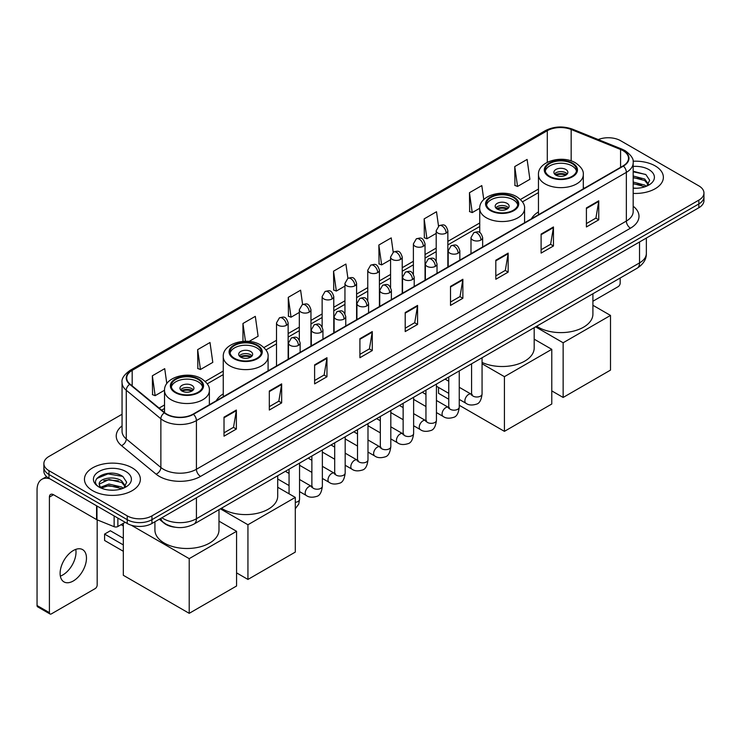 <?xml version="1.0" encoding="UTF-8"?>
<svg xmlns="http://www.w3.org/2000/svg" width="741" height="741" viewBox="0 0 741 741"><rect width="100%" height="100%" fill="white"/><g stroke="black" fill="none" stroke-linecap="round" stroke-linejoin="round"><path stroke-width="1.11" d="M223.254 393.879A30.863 17.821 0 0 0 216.233 400.779M538.457 211.898A30.863 17.821 0 0 0 531.436 218.799M175.052 527.212A17.469 10.087 180 0 1 163.993 523.09L159.315 519.228M122.052 414.256L48.989 456.437A17.469 10.087 0 0 0 43.876 463.57L43.876 471.183A17.469 10.087 0 0 0 48.989 478.315L127.239 523.489A17.469 10.087 0 0 0 151.942 523.489L698.837 207.749A17.469 10.087 0 0 0 703.95 200.607L703.95 196.81A17.469 10.087 0 0 1 698.837 203.942A17.469 10.087 0 0 0 703.95 196.81L703.95 193.003A17.469 10.087 0 0 0 698.837 185.871L620.587 140.697A17.469 10.087 0 0 0 598.246 139.558M43.876 463.57A17.469 10.087 0 0 0 48.989 470.702L127.239 515.875A17.469 10.087 0 0 0 151.942 515.875L151.942 519.682L698.837 203.942L151.942 519.682A17.469 10.087 0 0 1 127.239 519.682A17.469 10.087 0 0 0 151.942 519.682L151.942 523.489M48.989 470.702L48.989 474.509L127.239 519.682L48.989 474.509A17.469 10.087 0 0 1 43.876 467.376A17.469 10.087 0 0 0 48.989 474.509L48.989 478.315M655.183 165.901A27.954 16.135 0 0 0 633.064 161.232A27.954 16.135 0 0 1 655.183 165.901A27.954 16.135 0 0 1 663.371 177.312A27.954 16.135 0 0 0 655.183 165.901M132.176 467.849A27.954 16.135 0 0 0 101.712 464.357A27.954 16.135 0 0 0 84.455 479.26A27.954 16.135 0 0 0 92.644 490.672A27.954 16.135 0 0 0 123.108 494.173A27.954 16.135 0 0 0 140.364 479.26A27.954 16.135 0 0 0 132.176 467.849A27.954 16.135 0 0 0 101.712 464.357A27.954 16.135 0 0 0 84.455 479.26A27.954 16.135 0 0 0 92.644 490.672A27.954 16.135 0 0 0 123.108 494.173A27.954 16.135 0 0 0 140.364 479.26A27.954 16.135 0 0 0 132.176 467.849M623.061 150.682A18.636 10.763 180 0 1 628.516 158.287A18.636 10.763 180 0 1 623.061 165.901L193.123 414.117A18.636 10.763 180 0 1 164.687 412.681L130.083 384.153A18.636 10.763 180 0 1 126.711 377.984A18.636 10.763 180 0 1 132.176 370.37L547.293 130.703A18.636 10.763 180 0 1 571.163 129.499L620.569 149.478A18.636 10.763 180 0 1 623.061 150.682M623.385 150.488A19.099 11.032 0 0 0 620.838 149.256L571.422 129.277A19.099 11.032 0 0 0 546.96 130.518L131.842 370.185A19.099 11.032 0 0 0 129.703 384.31L164.298 412.839A19.099 11.032 0 0 0 193.457 414.312L623.385 166.086A19.099 11.032 0 0 0 623.385 150.488M224.014 417.164L224.014 436.18L236.37 429.048L236.37 410.032L224.014 417.164M224.014 432.809L233.526 427.316L236.314 410.662A4.659 2.686 -120 0 0 236.37 410.032M233.443 427.362L236.37 429.048M269.316 391.007L269.316 410.032L281.663 402.9L281.663 383.875L269.316 391.007M269.316 406.652L278.829 401.159L281.617 384.505A4.659 2.686 -120 0 0 281.663 383.875M278.746 401.205L281.663 402.9M314.61 364.859L314.61 383.875L326.966 376.743L326.966 357.718L314.61 364.859M314.61 380.504L324.123 375.011L326.92 358.357A4.659 2.686 -120 0 0 326.966 357.718M324.039 375.057L326.966 376.743M359.913 338.702L359.913 357.718L372.269 350.586L372.269 331.57L359.913 338.702M359.913 354.346L369.426 348.854L372.214 332.2A4.659 2.686 -120 0 0 372.269 331.57M369.342 348.9L372.269 350.586M586.409 207.934L586.409 226.959L598.765 219.827L598.765 200.802L586.409 207.934M586.409 223.578L595.921 218.086L598.709 201.432A4.659 2.686 -120 0 0 598.765 200.802M595.838 218.132L598.765 219.827M541.106 234.091L541.106 253.107L553.462 245.975L553.462 226.959L541.106 234.091M541.106 249.736L550.628 244.243L553.416 227.589A4.659 2.686 -120 0 0 553.462 226.959M550.544 244.289L553.462 245.975M495.812 260.239L495.812 279.264L508.159 272.132L508.159 253.107L495.812 260.239M495.812 275.884L505.325 270.391L508.113 253.737A4.659 2.686 -120 0 0 508.159 253.107M505.242 270.446L508.159 272.132M450.509 286.397L450.509 305.412L462.866 298.28L462.866 279.264L450.509 286.397M450.509 302.041L460.022 296.548L462.81 279.894A4.659 2.686 -120 0 0 462.866 279.264M459.939 296.595L462.866 298.28M405.207 312.545L405.207 331.57L417.563 324.438L417.563 305.412L405.207 312.545M405.207 328.198L414.728 322.696L417.516 306.052A4.659 2.686 -120 0 0 417.563 305.412M414.645 322.752L417.563 324.438M633.175 193.401A27.954 16.135 0 0 0 663.371 177.312A27.954 16.135 0 0 1 633.175 193.401M151.942 515.875L698.837 200.135A17.469 10.087 0 0 0 703.95 193.003M249.078 341.434L258.1 336.229L255.312 316.351L242.955 323.484L242.955 341.379M197.652 349.641L200.45 369.509L212.797 362.377L210.009 342.509L197.652 349.641L197.856 368.546M166.808 383.616L164.715 368.657L152.359 375.789L152.553 394.694M393.212 252.181L391.211 237.889L378.855 245.021L379.049 263.935M438.515 226.061L436.505 211.741L424.158 218.873L424.352 237.778M483.771 199.579L481.807 185.583L469.451 192.716L469.655 211.62M514.754 166.568L517.542 186.436L529.898 179.303L527.11 159.435L514.754 166.568L514.949 185.472M302.615 304.495L300.614 290.194L288.258 297.336L288.453 316.24M347.909 278.32L345.908 264.046L333.552 271.178L333.756 290.083M333.552 271.178L336.34 291.056L344.945 286.082M336.34 291.056L333.552 290.009M378.855 245.021L381.643 264.898L390.572 259.739M381.643 264.898L378.855 263.861M424.158 218.873L426.946 238.741L436.199 233.396M426.946 238.741L424.158 237.704M469.451 192.716L472.239 212.593L479.733 208.267M472.239 212.593L469.451 211.546M517.542 186.436L514.754 185.398M288.258 297.336L291.046 317.204L299.318 312.433M291.046 317.204L288.258 316.166M242.955 323.484L245.456 341.268M200.45 369.509L197.652 368.472M152.359 375.789L155.147 395.666L164.53 390.248M155.147 395.666L152.359 394.62M633.175 188.075L636.649 188.251M633.175 182.036L644.716 185.074L646.254 186.306M633.175 183.546L644.994 186.778M633.175 175.997L644.716 179.035L648.505 184.259M633.175 177.507L644.716 180.545L648.199 184.648M633.175 188.195A18.988 10.958 0 0 0 648.838 185.065A18.988 10.958 0 0 0 648.838 169.559A18.988 10.958 0 0 0 633.175 166.429M646.708 186.121L649.681 180.285L645.92 174.617L633.175 171.217M633.175 171.81L645.661 174.441M633.175 177.849L641.465 178.877M633.175 183.888L641.465 184.917M592.911 301.235L618.114 286.684A2.908 1.686 120 0 0 620.18 283.118L620.18 278.023M571.996 163.52A15.728 9.077 0 0 0 554.861 161.557A15.728 9.077 0 0 0 545.154 169.939A15.728 9.077 0 0 0 549.757 176.358A15.728 9.077 0 0 0 566.893 178.331A15.728 9.077 0 0 0 576.6 169.939A15.728 9.077 0 0 0 571.996 163.52M576.461 171.125A15.728 9.077 0 0 0 571.996 165.901A15.728 9.077 0 0 0 555.824 163.724A15.728 9.077 0 0 0 545.283 171.125M536.669 326.235A32.03 18.497 0 0 0 538.225 327.198A32.03 18.497 0 0 0 573.136 331.208A32.03 18.497 0 0 0 592.911 314.119L592.911 293.76M565.818 169.467A6.993 4.038 0 0 0 558.205 168.587A6.993 4.038 0 0 0 553.888 172.32A6.993 4.038 0 0 0 555.935 175.172A6.993 4.038 0 0 0 563.549 176.043A6.993 4.038 0 0 0 567.865 172.32A6.993 4.038 0 0 0 565.818 169.467M567.245 173.987A6.993 4.038 0 0 0 565.818 172.792A6.993 4.038 0 0 0 554.509 173.987M555.231 174.7A9.318 5.382 180 0 1 566.115 174.524L566.115 174.987M555.991 175.209A8.151 4.705 180 0 1 565.272 175.015L566.115 174.524M565.133 175.515L565.272 175.015M563.141 397.454L563.141 342.768L610.501 315.425L610.501 370.111L563.141 397.454L551.776 390.896M563.141 342.768L535.586 326.855M592.911 305.273L610.501 315.425M513.272 197.421A15.728 9.077 0 0 0 496.137 195.457A15.728 9.077 0 0 0 486.429 203.849A15.728 9.077 0 0 0 491.033 210.268A15.728 9.077 0 0 0 508.169 212.232A15.728 9.077 0 0 0 517.876 203.849A15.728 9.077 0 0 0 513.272 197.421M517.737 205.035A15.728 9.077 0 0 0 513.272 199.801A15.728 9.077 0 0 0 497.1 197.625A15.728 9.077 0 0 0 486.559 205.035M482.067 362.432A32.03 18.497 0 0 0 515.986 364.702A32.03 18.497 0 0 0 534.187 348.02L534.187 327.67M507.094 203.367A6.993 4.038 0 0 0 499.48 202.497A6.993 4.038 0 0 0 495.164 206.22A6.993 4.038 0 0 0 497.211 209.073A6.993 4.038 0 0 0 504.825 209.953A6.993 4.038 0 0 0 509.141 206.22A6.993 4.038 0 0 0 507.094 203.367M508.521 207.888A6.993 4.038 0 0 0 507.094 206.702A6.993 4.038 0 0 0 495.785 207.888M496.507 208.601A9.318 5.382 180 0 1 507.39 208.434L507.39 208.897M497.267 209.11A8.151 4.705 180 0 1 506.548 208.916L507.39 208.434M506.409 209.425L506.548 208.916M504.417 431.355L504.417 376.669L551.776 349.326L551.776 404.012L504.417 431.355L459.253 405.281M448.768 399.232L438.524 393.314L438.524 387.432M504.417 376.669L482.067 363.766M534.187 339.174L551.776 349.326M256.794 345.501A15.728 9.077 0 0 0 239.658 343.537A15.728 9.077 0 0 0 229.951 351.919A15.728 9.077 0 0 0 234.554 358.338A15.728 9.077 0 0 0 251.69 360.311A15.728 9.077 0 0 0 261.397 351.919A15.728 9.077 0 0 0 256.794 345.501M261.267 353.105A15.728 9.077 0 0 0 256.794 347.881A15.728 9.077 0 0 0 240.621 345.704A15.728 9.077 0 0 0 230.081 353.105M221.466 508.215A32.03 18.497 0 0 0 223.022 509.178A32.03 18.497 0 0 0 257.933 513.18A32.03 18.497 0 0 0 277.708 496.1L277.708 475.741M250.615 351.447A6.993 4.038 0 0 0 243.002 350.567A6.993 4.038 0 0 0 238.685 354.3A6.993 4.038 0 0 0 240.732 357.153A6.993 4.038 0 0 0 248.346 358.023A6.993 4.038 0 0 0 252.662 354.3A6.993 4.038 0 0 0 250.615 351.447M252.042 355.958A6.993 4.038 0 0 0 250.615 354.772A6.993 4.038 0 0 0 239.306 355.958M240.028 356.671A9.318 5.382 180 0 1 250.912 356.504L250.912 356.967M240.788 357.181A8.151 4.705 180 0 1 250.069 356.986L250.912 356.504M249.93 357.495L250.069 356.986M247.939 579.434L247.939 524.748L295.298 497.406L295.298 552.091L247.939 579.434L236.574 572.867M247.939 524.748L220.383 508.835M277.708 487.254L295.298 497.406M198.069 379.401A15.728 9.077 0 0 0 180.934 377.438A15.728 9.077 0 0 0 171.227 385.82A15.728 9.077 0 0 0 175.83 392.248A15.728 9.077 0 0 0 192.966 394.212A15.728 9.077 0 0 0 202.673 385.82A15.728 9.077 0 0 0 198.069 379.401M202.543 387.015A15.728 9.077 0 0 0 198.069 381.782A15.728 9.077 0 0 0 181.897 379.605A15.728 9.077 0 0 0 171.356 387.015M154.915 521.775L154.915 530A32.03 18.497 0 0 0 164.298 543.079A32.03 18.497 0 0 0 199.209 547.09A32.03 18.497 0 0 0 218.984 530L218.984 509.651M191.891 385.348A6.993 4.038 0 0 0 184.277 384.477A6.993 4.038 0 0 0 179.961 388.201A6.993 4.038 0 0 0 182.008 391.053A6.993 4.038 0 0 0 189.622 391.933A6.993 4.038 0 0 0 193.938 388.201A6.993 4.038 0 0 0 191.891 385.348M193.318 389.868A6.993 4.038 0 0 0 191.891 388.673A6.993 4.038 0 0 0 180.582 389.868M181.304 390.581A9.318 5.382 180 0 1 192.188 390.405L192.188 390.877M182.064 391.091A8.151 4.705 180 0 1 191.345 390.896L192.188 390.405M191.206 391.405L191.345 390.896M123.321 551.285L104.583 540.467L104.583 534.094L123.321 544.913M189.214 613.335L189.214 558.649L236.574 531.306L236.574 585.992L189.214 613.335L123.321 575.294L123.321 523.368M189.214 558.649L131.361 525.258M218.984 521.155L236.574 531.306M104.583 534.094L110.353 530.76L123.321 538.253M75.777 549.377A18.636 10.763 -60 0 1 62.837 574.942A18.636 10.763 -60 0 1 60.345 576.109M73.285 580.981A18.636 10.763 120 0 0 85.465 564.559A18.636 10.763 120 0 0 82.612 549.618A18.636 10.763 120 0 0 73.285 550.544A18.636 10.763 120 0 0 61.114 566.967A18.636 10.763 120 0 0 63.967 581.898A18.636 10.763 120 0 0 73.285 580.981M117.865 518.079L117.865 526.518L125.173 522.294M49.86 478.816A23.295 13.449 -120 0 0 41.876 479.297A23.295 13.449 -120 0 0 37.05 489.968L37.05 605.517L49.406 612.65L49.406 497.1A5.826 3.362 60 0 1 50.61 494.432A5.826 3.362 60 0 1 53.519 494.719L96.58 519.58L96.58 505.788M49.406 612.65A2.908 1.686 120 0 0 50.008 613.983L37.652 606.851A2.908 1.686 -60 0 1 37.05 605.517M50.008 613.983A2.908 1.686 120 0 0 51.462 613.835L95.117 588.632A2.908 1.686 120 0 0 97.173 585.066L97.173 519.849M117.865 526.518A2.908 1.686 180 0 1 114.142 526.703L96.969 519.765A2.908 1.686 180 0 1 96.58 519.58M109.251 490.07L113.642 490.199M100.526 487.291L109.001 484.049L121.719 487.022L123.256 488.263M101.313 488.097L109.001 485.559L121.996 488.727M100.665 487.874L99.303 484.688A13.162 7.595 0 0 0 101.424 488.208M125.498 486.207L121.719 480.983C113.818 475.092 97.562 478.732 99.303 484.688L99.248 484.105M99.331 484.873L99.702 483.892L109.001 479.52L121.719 482.493L125.201 486.605M123.71 488.078L126.683 482.234L122.923 476.565C109.603 466.987 85.928 479.603 99.6 487.346L100.276 487.754M125.84 471.517A18.988 10.958 0 0 0 98.988 471.517A18.988 10.958 0 0 0 98.988 487.013A18.988 10.958 0 0 0 125.84 487.013A18.988 10.958 0 0 0 125.84 471.517M96.821 478.473L107.973 473.897L122.663 476.389M103.786 480.696L107.973 479.936L118.458 480.835M103.786 486.735L107.973 485.976L118.458 486.874M161.909 517.737A23.295 13.449 0 0 0 163.474 518.728A23.295 13.449 0 0 0 196.421 518.728L639.529 262.907A23.295 13.449 0 0 0 646.356 253.394C646.523 259.174 643.447 264.12 637.121 268.233L194.012 524.063A11.652 6.725 60 0 0 196.421 518.728L196.421 497.813M639.529 241.983L639.529 262.907A11.652 6.725 60 0 1 637.121 268.233M160.964 518.274A11.652 7.79 129.5 0 0 163.001 522.062L159.463 519.145M698.837 207.749L698.837 200.135M127.239 523.489L127.239 515.875M633.175 206.22A29.121 16.811 180 0 1 630.471 228.191L200.542 476.407A5.826 3.362 60 0 1 196.421 469.275L626.358 221.059A23.295 13.449 0 0 0 633.175 211.546L633.175 162.853A23.295 13.449 180 0 1 626.358 172.366A5.826 3.362 -120 0 0 623.385 166.086M200.542 476.407A29.121 16.811 180 0 1 159.361 476.407A29.121 16.811 180 0 1 156.092 474.166L121.496 445.637A29.121 16.811 180 0 1 122.052 425.908M163.474 469.275A23.295 13.449 0 0 0 196.421 469.275L196.421 420.582A23.295 13.449 180 0 1 160.862 418.785L126.266 390.257A23.295 13.449 180 0 1 122.052 382.551L122.052 431.243A23.295 13.449 0 0 0 126.266 438.959L160.862 467.478A23.295 13.449 0 0 0 163.474 469.275M633.175 162.853C633.953 159.213 631.276 155.156 625.145 150.682L622.088 149.191A5.826 2.723 112 0 0 620.838 149.256M622.088 149.191L572.673 129.221C563.03 125.803 553.87 126.303 545.2 130.703A5.826 3.362 60 0 1 546.96 130.518M131.842 370.185A5.826 3.362 -120 0 0 130.083 370.37C124.034 374.714 121.367 378.771 122.052 382.551M129.703 384.31A5.826 3.9 129.5 0 0 126.266 390.257L126.266 438.959A5.826 3.9 -50.5 0 1 121.496 445.637M572.673 129.221A5.826 2.723 112 0 0 571.422 129.277M164.298 412.839A5.826 3.9 129.5 0 0 160.862 418.785L160.862 467.478A5.826 3.9 -50.5 0 1 156.092 474.166M193.457 414.312A5.826 3.362 60 0 1 196.421 420.582L626.358 172.366L626.358 221.059A5.826 3.362 60 0 0 630.471 228.191M132.176 370.37L132.176 385.876M620.569 149.478L620.569 167.336M571.163 129.499L571.163 160.917M584.51 188.158L583.297 187.668M547.293 130.703L547.293 162.298M538.457 189.066L520.423 199.477M479.733 222.976L447.851 241.381M436.199 248.105L425.038 254.552M413.385 261.277L402.224 267.723M390.572 274.448L379.411 280.895M367.758 287.619L356.597 294.066M344.945 300.79L333.774 307.237M322.131 313.962L310.961 320.408M299.318 327.133L288.147 333.58M276.504 340.304L263.944 347.548M223.254 371.046L205.22 381.458M164.53 404.957L159.102 408.078M405.207 313.147L417.516 306.052M450.509 286.999L462.81 279.894M495.812 260.841L508.113 253.737M541.106 234.693L553.416 227.589M586.409 208.536L598.709 201.432M359.913 339.304L372.214 332.2M314.61 365.461L326.92 358.357M269.316 391.609L281.617 384.505M224.014 417.767L236.314 410.662M549.137 176.719A16.598 9.587 0 0 0 572.608 176.719A16.598 9.587 0 0 0 572.608 163.168A16.598 9.587 0 0 0 549.137 163.168A16.598 9.587 0 0 0 549.137 176.719M583.297 188.853L583.297 174.7A22.425 12.949 180 0 1 569.458 186.658A22.425 12.949 180 0 1 545.024 183.851A22.425 12.949 180 0 1 538.457 174.7L538.457 214.742M490.412 210.62A16.598 9.587 0 0 0 513.883 210.62A16.598 9.587 0 0 0 513.883 197.069A16.598 9.587 0 0 0 490.412 197.069A16.598 9.587 0 0 0 490.412 210.62M524.572 222.763L524.572 208.601A22.425 12.949 180 0 1 510.734 220.559A22.425 12.949 180 0 1 486.3 217.752A22.425 12.949 180 0 1 479.733 208.601L479.733 232.581M233.934 358.7A16.598 9.587 0 0 0 257.414 358.7A16.598 9.587 0 0 0 257.414 345.149A16.598 9.587 0 0 0 233.934 345.149A16.598 9.587 0 0 0 233.934 358.7M268.094 370.833L268.094 356.671A22.425 12.949 180 0 1 254.256 368.638A22.425 12.949 180 0 1 229.821 365.832A22.425 12.949 180 0 1 223.254 356.671L223.254 396.722M175.209 392.6A16.598 9.587 0 0 0 198.69 392.6A16.598 9.587 0 0 0 198.69 379.049A16.598 9.587 0 0 0 175.209 379.049A16.598 9.587 0 0 0 175.209 392.6M209.37 404.734L209.37 390.581A22.425 12.949 180 0 1 195.531 402.539A22.425 12.949 180 0 1 171.097 399.732A22.425 12.949 180 0 1 164.53 390.581L164.53 412.552M480.946 240.01A5.826 3.362 0 0 0 482.65 237.629C480.288 230.164 477.991 231.646 473.916 232.591A5.826 3.362 60 0 1 476.824 232.878A5.826 3.362 -120 0 1 480.946 240.01A5.826 3.362 0 0 1 472.702 240.01A5.826 3.362 0 0 1 470.998 237.629L473.916 232.591M459.253 399.399L465.969 403.28A5.243 3.029 -60 0 1 465.163 399.075A5.243 3.029 -60 0 1 468.59 394.453A5.243 3.029 -60 0 1 468.821 394.332A5.243 3.029 -60 0 1 471.211 394.193L459.253 387.293M471.887 394.731L471.415 395.11L471.582 393.98A5.243 3.029 -0 0 0 473.119 396.12A5.243 3.029 -0 0 0 480.288 396.25A5.243 3.029 -0 0 0 482.067 393.98C481.344 400.066 479.464 403.465 476.407 404.178C472.036 405.512 468.553 405.216 465.969 403.28M458.133 253.181A5.826 3.362 0 0 0 459.837 250.801C457.475 243.335 455.178 244.817 451.102 245.762A5.826 3.362 60 0 1 454.011 246.049A5.826 3.362 -120 0 1 458.133 253.181A5.826 3.362 0 0 1 449.889 253.181A5.826 3.362 0 0 1 448.185 250.801L451.102 245.762M436.44 412.57L443.155 416.451A5.243 3.029 -60 0 1 442.349 412.246A5.243 3.029 -60 0 1 445.776 407.633A5.243 3.029 -60 0 1 446.008 407.504A5.243 3.029 -60 0 1 448.398 407.374L436.44 400.464M449.065 407.902L448.601 408.282L448.768 407.152A5.243 3.029 -0 0 0 450.306 409.291A5.243 3.029 -0 0 0 457.475 409.421A5.243 3.029 -0 0 0 459.253 407.152C458.531 413.237 456.651 416.637 453.594 417.35C449.213 418.684 445.739 418.387 443.155 416.451M435.31 266.352A5.826 3.362 0 0 0 437.023 263.972C434.652 256.506 432.355 257.988 428.279 258.933A5.826 3.362 60 0 1 431.197 259.22A5.826 3.362 -120 0 1 435.31 266.352A5.826 3.362 0 0 1 427.075 266.352A5.826 3.362 0 0 1 425.371 263.972L428.279 258.933M413.626 425.742L420.342 429.623A5.243 3.029 -60 0 1 419.536 425.417A5.243 3.029 -60 0 1 422.963 420.805A5.243 3.029 -60 0 1 423.194 420.675A5.243 3.029 -60 0 1 425.584 420.545L413.626 413.635M426.251 421.073L425.788 421.453L425.955 420.323A5.243 3.029 -0 0 0 427.492 422.463A5.243 3.029 -0 0 0 434.661 422.592A5.243 3.029 -0 0 0 436.44 420.323C435.717 426.408 433.837 429.808 430.78 430.521C426.399 431.855 422.916 431.558 420.342 429.623M412.496 279.524A5.826 3.362 0 0 0 414.21 277.143C411.839 269.678 409.541 271.16 405.466 272.104A5.826 3.362 60 0 1 408.384 272.392A5.826 3.362 -120 0 1 412.496 279.524A5.826 3.362 0 0 1 404.262 279.524A5.826 3.362 0 0 1 402.558 277.143L405.466 272.104M390.813 438.913L397.528 442.794A5.243 3.029 -60 0 1 396.722 438.589A5.243 3.029 -60 0 1 400.149 433.976A5.243 3.029 -60 0 1 400.381 433.846A5.243 3.029 -60 0 1 402.761 433.717L390.813 426.807M403.437 434.245L402.974 434.634L403.141 433.494A5.243 3.029 -0 0 0 404.679 435.634A5.243 3.029 -0 0 0 411.848 435.764A5.243 3.029 -0 0 0 413.626 433.494C412.904 439.58 411.023 442.979 407.967 443.692C403.586 445.026 400.103 444.73 397.528 442.794M389.683 292.695A5.826 3.362 0 0 0 391.387 290.315C389.025 282.849 386.728 284.331 382.652 285.276A5.826 3.362 60 0 1 385.57 285.563A5.826 3.362 -120 0 1 389.683 292.695A5.826 3.362 0 0 1 381.448 292.695A5.826 3.362 0 0 1 379.744 290.315L382.652 285.276M367.99 452.084L374.714 455.965A5.243 3.029 -60 0 1 373.909 451.76A5.243 3.029 -60 0 1 377.326 447.147A5.243 3.029 -60 0 1 377.567 447.018A5.243 3.029 -60 0 1 379.948 446.888L367.99 439.978M380.624 447.416L380.161 447.805L380.328 446.666A5.243 3.029 -0 0 0 381.865 448.805A5.243 3.029 -0 0 0 389.034 448.935A5.243 3.029 -0 0 0 390.813 446.666C390.09 452.751 388.201 456.16 385.153 456.864C380.772 458.197 377.289 457.901 374.714 455.965M366.869 305.866A5.826 3.362 0 0 0 368.573 303.486C366.211 296.02 363.914 297.502 359.839 298.447A5.826 3.362 60 0 1 362.757 298.734A5.826 3.362 -120 0 1 366.869 305.866A5.826 3.362 0 0 1 358.635 305.866A5.826 3.362 0 0 1 356.93 303.486L359.839 298.447M345.176 465.255L351.892 469.136A5.243 3.029 -60 0 1 351.095 464.931A5.243 3.029 -60 0 1 354.513 460.318A5.243 3.029 -60 0 1 354.744 460.189A5.243 3.029 -60 0 1 357.134 460.059L345.176 453.149M357.81 460.587L357.347 460.976L357.514 459.837A5.243 3.029 -0 0 0 359.042 461.976A5.243 3.029 -0 0 0 366.221 462.106A5.243 3.029 -0 0 0 367.99 459.837C367.277 465.932 365.387 469.331 362.34 470.044C357.959 471.369 354.476 471.072 351.892 469.136M344.056 319.038A5.826 3.362 0 0 0 345.76 316.657C343.398 309.192 341.101 310.683 337.025 311.618A5.826 3.362 60 0 1 339.934 311.905A5.826 3.362 -120 0 1 344.056 319.038A5.826 3.362 0 0 1 335.821 319.038A5.826 3.362 0 0 1 334.117 316.657L337.025 311.618M322.363 478.427L329.078 482.308A5.243 3.029 -60 0 1 328.282 478.102A5.243 3.029 -60 0 1 331.699 473.49A5.243 3.029 -60 0 1 331.931 473.36A5.243 3.029 -60 0 1 334.321 473.23L322.363 466.321M334.997 473.758L334.524 474.147L334.7 473.008A5.243 3.029 -0 0 0 336.229 475.148A5.243 3.029 -0 0 0 343.407 475.287A5.243 3.029 -0 0 0 345.176 473.008C344.463 479.103 342.574 482.502 339.526 483.215C335.145 484.54 331.662 484.243 329.078 482.308M321.242 332.209A5.826 3.362 0 0 0 322.946 329.828C320.584 322.363 318.287 323.854 314.212 324.79A5.826 3.362 60 0 1 317.12 325.077A5.826 3.362 -120 0 1 321.242 332.209A5.826 3.362 0 0 1 313.008 332.209A5.826 3.362 0 0 1 311.303 329.828L314.212 324.79M299.549 491.598L306.265 495.479A5.243 3.029 -60 0 1 305.459 491.283A5.243 3.029 -60 0 1 308.886 486.661A5.243 3.029 -60 0 1 309.117 486.531A5.243 3.029 -60 0 1 311.507 486.402L299.549 479.501M312.183 486.93L311.711 487.319L311.878 486.189A5.243 3.029 -0 0 0 313.415 488.328A5.243 3.029 -0 0 0 320.594 488.458A5.243 3.029 -0 0 0 322.363 486.189C321.65 492.274 319.76 495.673 316.713 496.387C312.332 497.711 308.849 497.415 306.265 495.479M298.428 345.38A5.826 3.362 0 0 0 300.133 343C297.771 335.534 295.474 337.025 291.398 337.961A5.826 3.362 60 0 1 294.307 338.248A5.826 3.362 -120 0 1 298.428 345.38A5.826 3.362 0 0 1 290.194 345.38A5.826 3.362 0 0 1 288.49 343L291.398 337.961M295.298 502.324A5.243 3.029 -0 0 0 297.78 501.629A5.243 3.029 -0 0 0 299.549 499.36L298.743 504.093L295.298 508.724M446.147 233.091A5.826 3.362 0 0 0 447.851 230.71C445.489 223.245 443.192 224.727 439.117 225.672A5.826 3.362 60 0 1 442.025 225.959A5.826 3.362 -120 0 1 446.147 233.091A5.826 3.362 0 0 1 437.912 233.091A5.826 3.362 0 0 1 436.199 230.71L439.117 225.672M423.333 246.262A5.826 3.362 0 0 0 425.038 243.882C422.676 236.416 420.379 237.898 416.303 238.843A5.826 3.362 60 0 1 419.211 239.13A5.826 3.362 -120 0 1 423.333 246.262A5.826 3.362 0 0 1 415.09 246.262A5.826 3.362 0 0 1 413.385 243.882L416.303 238.843M400.52 259.433A5.826 3.362 0 0 0 402.224 257.053C399.862 249.587 397.565 251.069 393.49 252.014A5.826 3.362 60 0 1 396.398 252.301A5.826 3.362 -120 0 1 400.52 259.433A5.826 3.362 0 0 1 392.276 259.433A5.826 3.362 0 0 1 390.572 257.053L393.49 252.014M377.697 272.605A5.826 3.362 0 0 0 379.411 270.224C377.039 262.759 374.742 264.241 370.667 265.185A5.826 3.362 60 0 1 373.584 265.473A5.826 3.362 -120 0 1 377.697 272.605A5.826 3.362 0 0 1 369.463 272.605A5.826 3.362 0 0 1 367.758 270.224L370.667 265.185M354.883 285.776A5.826 3.362 0 0 0 356.597 283.395C354.226 275.93 351.929 277.412 347.853 278.357A5.826 3.362 60 0 1 350.771 278.644A5.826 3.362 -120 0 1 354.883 285.776A5.826 3.362 0 0 1 346.649 285.776A5.826 3.362 0 0 1 344.945 283.395L347.853 278.357M332.07 298.947A5.826 3.362 0 0 0 333.774 296.567C331.412 289.101 329.115 290.583 325.04 291.528A5.826 3.362 60 0 1 327.957 291.815A5.826 3.362 -120 0 1 332.07 298.947A5.826 3.362 0 0 1 323.836 298.947A5.826 3.362 0 0 1 322.131 296.567L325.04 291.528M309.256 312.118A5.826 3.362 0 0 0 310.961 309.738C308.599 302.272 306.302 303.764 302.226 304.699A5.826 3.362 60 0 1 305.144 304.986A5.826 3.362 -120 0 1 309.256 312.118A5.826 3.362 0 0 1 301.022 312.118A5.826 3.362 0 0 1 299.318 309.738L302.226 304.699M286.443 325.29A5.826 3.362 0 0 0 288.147 322.909C285.785 315.444 283.488 316.935 279.413 317.87A5.826 3.362 60 0 1 282.321 318.158A5.826 3.362 -120 0 1 286.443 325.29A5.826 3.362 0 0 1 278.208 325.29A5.826 3.362 0 0 1 276.504 322.909L279.413 317.87M49.406 497.1L53.519 494.719M96.969 506.01L96.969 519.765M114.142 526.703L114.142 515.921M194.012 524.063C184.639 528.778 175.265 528.778 165.891 524.063L163.001 522.062M646.356 253.394L646.356 238.046M545.2 130.703L130.083 370.37M538.457 192.614L522.442 201.858M479.733 226.514L447.851 244.919M436.199 251.644L425.038 258.09M413.385 264.815L402.224 271.262M390.572 277.995L379.411 284.442M367.758 291.167L356.597 297.613M344.945 304.338L333.774 310.785M322.131 317.509L310.961 323.956M299.318 330.681L288.147 337.127M276.504 343.852L265.963 349.937M223.254 374.594L207.239 383.838M164.53 408.495L161.631 410.171M583.297 174.7C583.788 170.745 581.194 166.808 575.525 162.872C562.308 154.693 537.679 161.26 538.457 174.7M524.572 208.601C525.063 204.655 522.47 200.709 516.801 196.782C503.584 188.603 478.955 195.161 479.733 208.601M268.094 356.671C268.585 352.725 266 348.789 260.323 344.852C247.105 336.673 222.476 343.24 223.254 356.671M209.37 390.581C209.86 386.635 207.276 382.689 201.598 378.762C188.381 370.583 163.752 377.141 164.53 390.581M123.321 525.943L121.098 524.656M472.276 394.62L471.211 394.193M482.067 357.755L482.067 393.98M482.65 246.966L482.65 237.629M448.768 393.351L436.44 386.228M471.582 363.812L471.582 393.98M470.998 253.691L470.998 237.629M448.768 381.245L445.082 379.114M449.463 407.791L448.398 407.374M459.253 370.926L459.253 407.152M459.837 260.137L459.837 250.801M425.955 406.522L413.626 399.399M448.768 376.984L448.768 407.152M448.185 266.862L448.185 250.801M425.955 394.416L422.268 392.285M426.64 420.962L425.584 420.545M436.44 384.097L436.44 420.323M437.023 273.309L437.023 263.972M403.141 419.693L390.813 412.57M425.955 390.155L425.955 420.323M425.371 280.033L425.371 263.972M403.141 407.587L399.445 405.457M403.826 434.133L402.761 433.717M413.626 397.269L413.626 433.494M414.21 286.48L414.21 277.143M380.328 432.864L367.99 425.742M403.141 403.326L403.141 433.494M402.558 293.204L402.558 277.143M380.328 420.758L376.632 418.628M381.013 447.305L379.948 446.888M390.813 410.44L390.813 446.666M391.387 299.651L391.387 290.315M357.514 446.036L345.176 438.913M380.328 416.498L380.328 446.666M379.744 306.376L379.744 290.315M357.514 433.93L353.818 431.799M358.199 460.476L357.134 460.059M367.99 423.611L367.99 459.837M368.573 312.822L368.573 303.486M334.7 459.207L322.363 452.084M357.514 429.669L357.514 459.837M356.93 319.547L356.93 303.486M334.7 447.101L331.005 444.971M335.386 473.647L334.321 473.23M345.176 436.782L345.176 473.008M345.76 325.994L345.76 316.657M311.878 472.378L299.549 465.255M334.7 442.84L334.7 473.008M334.117 332.718L334.117 316.657M311.878 460.272L308.191 458.142M312.572 486.818L311.507 486.402M322.363 449.963L322.363 486.189M322.946 339.165L322.946 329.828M289.064 485.55L277.708 478.992M311.878 456.011L311.878 486.189M311.303 345.89L311.303 329.828M289.064 473.443L285.378 471.313M299.549 463.134L299.549 499.36M300.133 352.336L300.133 343M289.064 469.183L289.064 493.812M288.49 359.061L288.49 343M447.851 267.056L447.851 230.71M436.199 260.999L436.199 230.71M425.038 280.228L425.038 243.882M413.385 274.17L413.385 243.882M402.224 293.399L402.224 257.053M390.572 287.341L390.572 257.053M379.411 306.57L379.411 270.224M367.758 300.513L367.758 270.224M356.597 319.741L356.597 283.395M344.945 313.684L344.945 283.395M333.774 332.913L333.774 296.567M322.131 326.855L322.131 296.567M310.961 346.084L310.961 309.738M299.318 340.026L299.318 309.738M288.147 359.255L288.147 322.909M276.504 365.98L276.504 322.909M41.876 479.297L46.59 476.574"/></g></svg>
